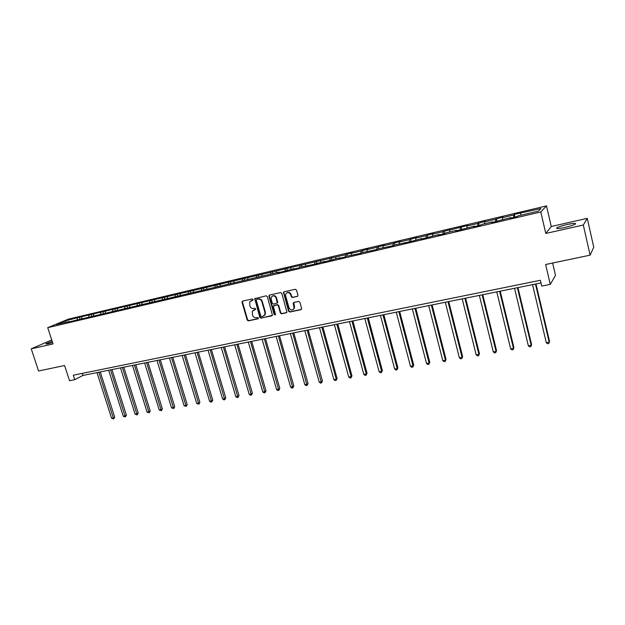 <?xml version="1.0" encoding="UTF-8"?>
<svg xmlns="http://www.w3.org/2000/svg" width="625" height="625" viewBox="0 0 625 625"><rect width="100%" height="100%" fill="white"/><g stroke="black" fill="none" stroke-linecap="round" stroke-linejoin="round"><path stroke-width="0.94" d="M253.094 299.484L252.258 298.93L242.648 301.086L242.031 302.281L247.187 320.078L248.375 320.875L257.984 318.828L258.414 317.992L257.578 317.438L256.336 317.703C254.516 317.891 253.25 317.039 252.516 315.156L252.297 311.242L255.719 309.281L254.922 308.195L253.672 308.469C251.859 308.664 250.586 307.82 249.859 305.93L249.695 301.875L252.664 300.328L253.094 299.484M567.062 224.531C562.195 225.672 558.828 226.75 556.945 227.758C555.617 228.914 558.32 228.805 565.055 227.406C569.953 226.266 573.352 225.188 575.242 224.172C576.547 223 573.82 223.125 567.062 224.531M52.156 341.242L46.102 343.641C45.523 344.117 46.375 344.109 48.648 343.617L52.586 342.57M297.273 296.484L297.938 295.25L296.5 290.086L295.258 289.281L284.094 291.781L283.453 292.367L288.578 311.234L289.797 312.039L300.953 309.664L301.625 308.445L299.891 302.234L298.648 301.422L293.859 302.469L293.188 303.141L294.102 308.188C292.484 310.719 290.789 310.609 289.016 307.844L285.641 295.836L285.656 294.172C287.359 291.844 289.039 292.023 290.688 294.719L291.25 296.727L292.477 297.539L297.719 296.227M51.727 339.938L31.25 348.828L38.562 370.984L64.586 365.516L69.531 380.727L74.758 379.68L73.305 375.195L540.367 280.281L541.734 286.086L550.281 284.375L555.508 275.383L552.633 263.031M583.32 225.031L587.273 218.336L551.266 226.508L545.789 233.445L583.32 225.031L590.109 255.164L545.641 264.5L550.281 284.375M545.789 233.445L540.797 211.953L47.727 327.664L68.477 319.109L546.5 205.898L540.797 211.953M31.25 348.828L53.031 343.945L47.727 327.664M267.328 296.617L266.117 295.82L254.742 298.664L259.812 317.383L261.008 318.18L272.453 315.328L267.328 296.617M269.586 295.039L280.578 292.57L281.797 293.375L286.938 312.156L286.281 312.789L281.562 313.797L280.352 312.992L278.266 305.648L277.055 304.844L273.32 306.062L275.469 314.352L275.453 314.797L274.172 314.633L268.945 296.258L269.586 295.039L268.945 296.258M587.273 218.336L593.75 247.219L590.109 255.164M514.953 217.07L514.32 214.398L513.648 215.008L502.469 217.648L503.188 217.031L495.547 219.281L484.555 221.875L485.336 221.25L477.75 223.484L466.937 226.039L467.789 225.398L449.617 230.133L450.523 229.484L443.031 231.688L432.578 234.156L433.547 233.492L426.094 235.688L415.812 238.117L416.844 237.445L409.438 239.625L399.32 242.008L400.406 241.328L393.047 243.492L383.094 245.844L384.234 245.156L376.914 247.305L367.117 249.617L368.312 248.922L361.047 251.055L351.398 253.328L352.641 252.625L345.422 254.742L79.43 317.219L64.922 321L56.422 324.508L69.055 321.539L67.008 322.391L279.148 272.094L277.641 272.867L283.352 271.523L294.016 268.594L292.555 269.359L298.359 268L299.797 267.234L313.594 264.414L324.461 261.43L323.094 262.18L340.047 257.766L338.734 258.508L344.812 257.078L346.109 256.336L360.805 253.312L362.047 252.586L377.055 249.492L378.242 248.773L393.57 245.609L394.703 244.906L394.156 242.812M514.32 214.398L540.906 208.562L538.492 211.063L517.945 215.898L517.273 216.531L510.086 218.219L510.789 217.586L491.617 222.562L492.391 221.914L481.227 224.539L480.414 225.195L473.469 226.828L474.312 226.172L455.625 231.023L456.539 230.352L445.742 232.891L444.797 233.57L438.086 235.148L439.055 234.469L420.836 239.203L421.875 238.508L410.359 241.664L394.703 244.906M513.805 217.344L513.648 215.008M502.578 219.516L502.469 217.648M510.789 217.586L510.984 218.008M495.672 221.609L495.547 219.281M484.641 223.742L484.555 221.875M492.391 221.914L492.602 222.328M477.836 225.797L477.75 223.484M467 227.891L466.937 226.039M474.312 226.172L474.531 226.578M460.305 229.922L460.242 227.617M449.656 231.969L449.617 230.133M456.539 230.352L456.758 230.758M443.062 233.977L443.031 231.688M432.594 235.984L432.578 234.156M439.055 234.469L439.289 234.859M426.102 237.961L426.094 235.688M415.805 239.938L415.812 238.117M421.875 238.508L422.109 238.898M409.422 241.883L409.438 239.625M399.289 243.82L399.32 242.008M404.969 242.484L405.219 242.875M393 245.742L393.047 243.492M383.039 247.648L383.094 245.844M376.852 249.547L376.914 247.305M367.055 251.414L367.117 249.617M360.953 253.227L361.047 251.055M351.312 255.117L351.398 253.328M345.312 256.797L345.422 254.742M335.82 258.758L335.922 256.984M329.914 260.312L330.039 258.375M320.57 262.352L320.688 260.586M314.758 263.789L314.891 261.953M305.547 265.883L305.688 264.125M299.836 267.227L299.984 265.477M290.766 269.367L290.922 267.617M285.133 270.688L285.297 268.945M276.195 272.789L276.375 271.055M270.656 274.094L270.836 272.359M261.852 276.164L262.047 274.438M256.391 277.453L256.594 275.727M247.727 279.492L247.93 277.773M242.344 280.758L242.555 279.039M233.805 282.766L234.023 281.055M228.508 284.016L228.727 282.305M220.086 285.992L220.32 284.297M214.867 287.227L215.109 285.523M206.57 289.172L206.82 287.484M201.43 290.383L201.68 288.695M193.258 292.312L193.516 290.625M188.18 293.5L188.453 291.82M180.125 295.398L180.398 293.727M175.133 296.578L175.406 294.906M167.188 298.445L167.477 296.773M162.258 299.602L162.555 297.938M154.43 301.445L154.734 299.789M149.578 302.586L149.875 300.938M141.859 304.406L142.172 302.758M137.07 305.531L137.383 303.883M129.461 307.32L129.781 305.68M124.734 308.438L125.063 306.797M117.211 310.305L117.562 308.57M112.57 311.297L112.914 309.664M105.109 313.328L105.516 311.414M100.578 314.117L100.93 312.5M93.195 316.234L93.633 314.219M88.75 316.906L89.109 315.289M81.461 318.992L81.914 316.992M77.078 319.648L77.445 318.047M65.586 322.352L64.922 321M551.266 226.508L546.5 205.898M74.758 379.68L82.938 375.445L541 282.945M520.828 215.227L520.688 213.344M82.266 373.375L82.938 375.445M79.984 318.969L79.43 317.219M91.617 316.227L91.062 314.469M103.414 313.453L102.859 311.68M115.367 310.641L114.812 308.852M127.492 307.789L126.937 305.984M139.789 304.891L139.227 303.078M152.25 301.961L151.695 300.133M164.891 298.984L164.336 297.141M177.719 295.969L177.156 294.109M190.727 292.906L190.164 291.039M203.922 289.797L203.367 287.914M217.313 286.648L216.75 284.75M230.898 283.453L230.336 281.539M244.68 280.211L244.125 278.281M258.68 276.914L258.125 274.969M277.641 302.758L277.461 302.125M272.883 273.57L272.328 271.609M287.297 270.18L286.75 268.203M301.938 266.734L301.391 264.742M316.805 263.234L316.25 261.227M331.898 259.68L331.352 257.656M347.234 256.078L346.68 254.031M362.805 252.406L362.258 250.352M378.625 248.688L378.078 246.609M411.07 241.203L410.492 238.945M427.711 237.461L427.094 235.023M444.609 233.609L443.961 231.031M461.758 229.578L461.117 226.977M479.195 225.484L478.555 222.852M496.922 221.312L496.289 218.664M252.992 300.109L250.953 300.758M253.555 310.031L255.672 309.359M242.68 301.078L242.477 302.039L247.625 319.82L248.805 320.617L258.336 318.586M255.305 298.242L255.094 299.219L260.234 317.125L261.43 317.922L271.828 315.875M256.695 299.422L256.258 300.266L260.773 316.016L261.609 316.578L262.938 316.289L264.852 314.688L264.953 312.477L261.867 301.68C261.133 299.773 259.852 298.922 258.016 299.125L256.844 299.344M263.953 315.836L265.273 314.438L265.375 312.219L264.953 312.477M257.125 299.188L258.453 298.891C260.281 298.688 261.562 299.539 262.297 301.438L265.375 312.219M273.922 305.531L277.469 304.602L278.68 305.406L280.758 312.734L281.969 313.539L286.742 312.523M269.367 296.023L274.586 314.375L275.383 314.945M276.102 298.008C274.602 295.43 272.984 295.172 271.234 297.227L271.133 299.117L272.328 303.312L273.539 304.117L277.281 302.875L276.102 298.008L276.523 297.773C275.609 295.75 274.25 295.156 272.445 295.992M277.094 303.188L277.695 302.633L277.711 301.984L277.297 302.227M276.523 297.773L277.711 301.984M286.953 292.703C288.781 291.844 290.164 292.43 291.086 294.484L291.648 296.492L292.883 297.297L297.672 296.242M293.242 309.57L294.5 307.938L294.461 306.508L294.062 306.758M293.805 302.484L294.461 306.508M284.078 291.789L283.852 292.773L288.977 310.977L290.203 311.789L301.422 309.391M96.992 372.609L111.594 418.313L113.453 417.984L114.711 417.211L100.273 371.945M114.711 417.211L113.633 418.969L98.852 372.234M113.633 418.969L111.594 418.313M108.664 370.25L123.266 416.281L125.148 415.953L126.391 415.172L111.953 369.586M126.391 415.172L125.312 416.945L110.547 369.875M125.312 416.945L123.266 416.281M120.492 367.867L135.094 414.219L137.008 413.891L138.227 413.109L123.789 367.195M138.227 413.109L137.156 414.891L122.406 367.477M137.156 414.891L135.094 414.219M132.484 365.445L147.086 412.133L149.023 411.797L150.227 411.016L135.789 364.773M150.227 411.016L149.164 412.812L134.422 365.055M149.164 412.812L147.086 412.133M144.648 362.984L159.242 410.023L161.203 409.68L162.383 408.898L147.961 362.32M162.383 408.898L161.328 410.703L146.609 362.594M161.328 410.703L159.242 410.023M156.977 360.5L171.562 407.875L173.555 407.531L174.711 406.75L160.289 359.828M174.711 406.75L173.664 408.562L158.961 360.094M173.664 408.562L171.562 407.875M169.477 357.977L184.062 405.703L186.078 405.352L187.211 404.57L172.797 357.305M187.211 404.57L186.172 406.391L171.492 357.562M186.172 406.391L184.062 405.703M182.148 355.414L196.727 403.5L198.773 403.141L199.891 402.359L185.484 354.742M199.891 402.359L198.852 404.195L184.195 355M198.852 404.195L196.727 403.5M195.008 352.82L209.57 401.266L211.648 400.898L212.742 400.117L198.344 352.141M212.742 400.117L211.711 401.961L197.086 352.398M211.711 401.961L210.883 402.109L209.57 401.266M208.047 350.188L222.602 398.992L224.703 398.633L225.773 397.844L211.391 349.508M225.773 397.844L224.75 399.703L210.156 349.758M224.75 399.703L223.914 399.852L222.602 398.992M221.273 347.516L235.812 396.695L237.953 396.328L239 395.547L224.625 346.836M239 395.547L237.977 397.406L223.414 347.078M237.977 397.406L237.125 397.555L235.812 396.695M234.695 344.805L249.219 394.367L251.383 393.984L252.406 393.203L238.055 344.125M252.406 393.203L251.398 395.078L236.859 344.367M251.398 395.078L250.531 395.234L249.219 394.367M248.312 342.055L262.82 392L265.016 391.617L266.008 390.836L251.672 341.375M266.008 390.836L265.008 392.719L250.508 341.609M265.008 392.719L264.133 392.875L262.82 392M262.125 339.266L276.617 389.602L278.844 389.211L279.812 388.43L265.5 338.586M279.812 388.43L278.82 390.328L264.359 338.812M278.82 390.328L277.93 390.484L276.617 389.602M276.148 336.43L290.609 387.164L292.875 386.766L293.82 385.984L279.523 335.75M293.82 385.984L292.836 387.898L278.414 335.977M292.836 387.898L291.93 388.055L290.609 387.164M290.375 333.555L304.82 384.688L307.117 384.289L308.031 383.508L293.758 332.875M308.031 383.508L307.055 385.43L292.68 333.094M307.055 385.43L306.141 385.586L304.82 384.688M304.82 330.641L319.234 382.18L321.57 381.773L322.453 380.992L308.211 329.961M322.453 380.992L321.484 382.93L307.156 330.172M321.484 382.93L320.555 383.086L319.234 382.18M319.484 327.68L333.875 379.633L336.234 379.227L337.094 378.445L322.875 326.992M337.094 378.445L336.141 380.391L336.234 379.227L321.852 327.203M336.141 380.391L335.188 380.555L333.875 379.633M334.375 324.672L348.727 377.047L351.133 376.633L351.953 375.852L337.766 323.984M351.953 375.852L351.008 377.805L351.133 376.633L336.781 324.188M351.008 377.805L350.047 377.977L348.727 377.047M349.492 321.625L363.812 374.43L366.25 374L367.039 373.227L352.891 320.938M367.039 373.227L366.109 375.188L366.25 374L351.93 321.125M366.109 375.188L365.133 375.359L363.812 374.43M364.844 318.523L379.125 371.766L381.602 371.328L382.359 370.555L368.25 317.836M382.359 370.555L381.438 372.531L381.602 371.328L367.32 318.023M381.438 372.531L380.445 372.703L379.125 371.766M380.43 315.375L394.68 369.055L397.195 368.617L397.914 367.844L383.844 314.688M397.914 367.844L397 369.836L397.195 368.617L382.953 314.867M397 369.836L396 370.008L394.68 369.055M396.266 312.172L410.469 366.305L413.023 365.867L413.711 365.086L399.68 311.484M413.711 365.086L412.812 367.094L413.023 365.867L398.828 311.656M412.812 367.094L411.789 367.266L410.469 366.305M412.359 308.93L426.516 363.516L429.109 363.062L429.758 362.289L415.773 308.234M429.758 362.289L428.875 364.305L429.109 363.062L414.961 308.398M428.875 364.305L427.836 364.484L426.516 363.516M428.703 305.625L442.812 360.68L445.445 360.219L446.055 359.453L432.125 304.938M446.055 359.453L445.188 361.477L445.445 360.219L431.344 305.094M445.188 361.477L444.133 361.656L442.812 360.68M445.312 302.273L459.367 357.797L462.047 357.336L462.617 356.562L448.734 301.578M462.617 356.562L461.758 358.602L462.047 357.336L448 301.727M461.758 358.602L460.687 358.789L459.367 357.797M462.195 298.859L476.195 354.875L478.914 354.398L479.445 353.633L465.617 298.172M479.445 353.633L478.602 355.68L478.914 354.398L464.922 298.312M478.602 355.68L477.516 355.875L476.195 354.875M479.352 295.398L493.289 351.898L496.055 351.414L496.547 350.648L482.781 294.703M496.547 350.648L495.711 352.719L496.055 351.414L482.125 294.836M495.711 352.719L494.609 352.906L493.289 351.898M496.789 291.875L510.664 348.875L513.477 348.383L513.922 347.617L500.219 291.18M513.922 347.617L513.109 349.695L513.477 348.383L499.617 291.305M513.109 349.695L511.984 349.891L510.664 348.875M514.523 288.297L528.336 345.805L531.188 345.305L531.586 344.539L517.953 287.602M531.586 344.539L530.789 346.633L531.188 345.305L517.391 287.719M530.789 346.633L529.648 346.828L528.336 345.805M532.555 284.656L546.289 342.68L549.195 342.172L549.547 341.406L535.984 283.961M549.547 341.406L548.766 343.516L549.195 342.172L535.469 284.062M548.766 343.516L547.602 343.719L546.289 342.68M251.852 300.367L251.414 300.602M254.508 309.617L254.078 309.867M248.805 320.617L248.375 320.875M247.625 319.82L247.187 320.078M242.477 302.039L242.031 302.281M261.43 317.922L261.008 318.18M260.234 317.125L259.812 317.383M255.094 299.219L254.664 299.453M262.297 301.438L261.867 301.68M258.453 298.891L258.016 299.125M286.688 312.539L286.281 312.789M281.969 313.539L281.562 313.797M280.758 312.734L280.352 312.992M278.68 305.406L278.266 305.648M277.469 304.602L277.055 304.844M274.359 305.281L273.938 305.523M274.586 314.375L274.172 314.633M292.883 297.297L292.477 297.539M291.648 296.492L291.25 296.727M291.086 294.484L290.688 294.719M293.602 303.445L293.203 303.688M301.344 309.414L300.953 309.664M290.203 311.789L289.797 312.039M288.977 310.977L288.578 311.234M283.852 292.773L283.445 293.008M557.133 228.547L556.945 227.758M242.578 301.211L242.133 301.445M255.172 298.43L254.742 298.664M265.273 314.438L264.852 314.688M277.695 302.633L277.281 302.875M269.414 295.297L268.992 295.531M294.5 307.938L294.102 308.188M293.586 302.891L293.188 303.141M283.867 292.133L283.453 292.367"/></g></svg>

